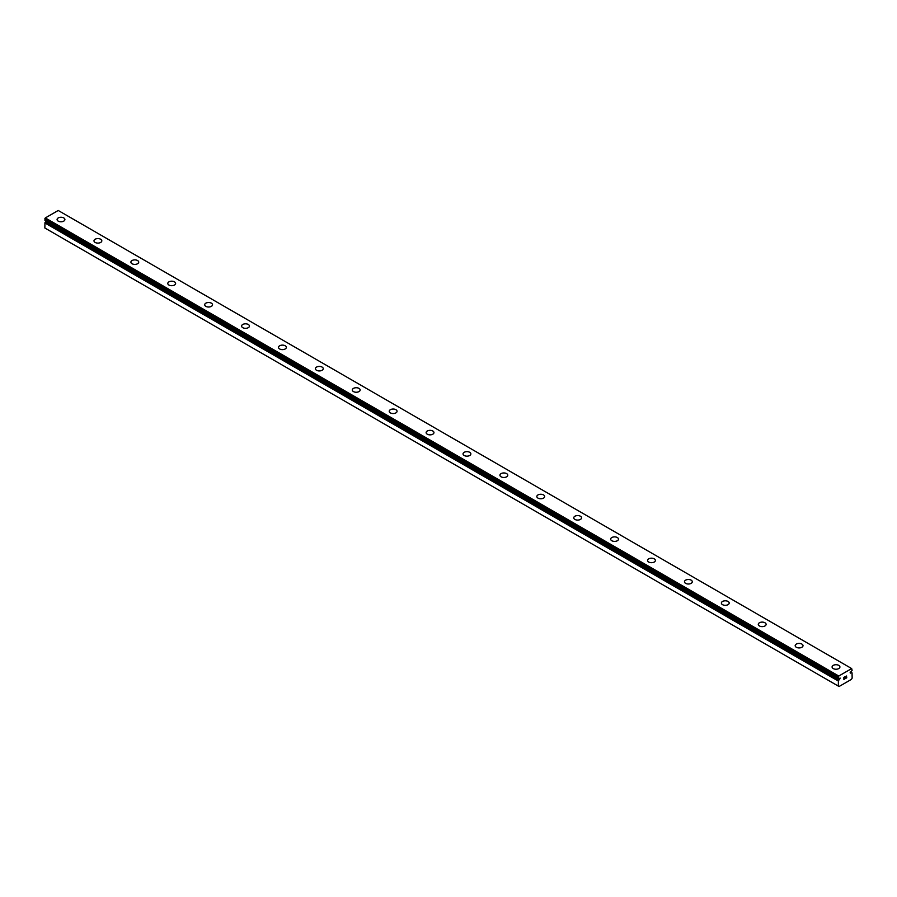 <?xml version="1.0" encoding="UTF-8"?>
<svg xmlns="http://www.w3.org/2000/svg" width="897" height="897" viewBox="0 0 897 897"><rect width="100%" height="100%" fill="white"/><g stroke="black" fill="none" stroke-linecap="round" stroke-linejoin="round"><path stroke-width="1.35" d="M838.314 686.093L839.054 686.519L851.41 679.388L852.15 678.11L852.049 672.941A1.682 0.975 -60 0 1 851.679 672.862A1.682 0.975 -60 0 1 851.488 672.683L850.289 673.142L851.488 671.315A1.682 0.975 -60 0 1 852.116 670.351L851.679 668.579L838.773 676.024L838.347 678.3A1.682 0.975 -60 0 1 838.785 678.367A1.682 0.975 -60 0 1 838.975 678.547L840.175 678.076L839.57 679.466L46.106 221.368L45.512 221.806A1.682 0.975 -60 0 1 44.951 222.714L44.85 227.995L838.314 686.093L838.415 680.812L44.951 222.714M57.083 219.53A3.913 2.265 180 0 1 59.494 217.444A3.913 2.265 180 0 1 63.765 217.926A3.913 2.265 180 0 1 64.909 219.53A3.913 2.265 180 0 1 62.498 221.615A3.913 2.265 180 0 1 58.227 221.133A3.913 2.265 180 0 1 57.083 219.53A3.913 2.265 180 0 1 59.505 217.455A3.913 2.265 180 0 1 63.765 217.937A3.913 2.265 180 0 1 64.909 219.53M100.666 239.252A3.913 2.265 180 0 1 101.821 240.845A3.913 2.265 180 0 1 99.399 242.93A3.913 2.265 180 0 1 95.138 242.437A3.913 2.265 180 0 1 93.983 240.833A3.913 2.265 180 0 1 96.405 238.759A3.913 2.265 180 0 1 100.666 239.252M93.983 240.833A3.913 2.265 180 0 1 96.405 238.748A3.913 2.265 180 0 1 100.666 239.241A3.913 2.265 180 0 1 101.821 240.833M137.577 260.556A3.913 2.265 180 0 1 138.721 262.148A3.913 2.265 180 0 1 136.299 264.234A3.913 2.265 180 0 1 132.038 263.74A3.913 2.265 180 0 1 130.895 262.148A3.913 2.265 180 0 1 133.317 260.063A3.913 2.265 180 0 1 137.577 260.556M130.895 262.148A3.913 2.265 180 0 1 133.305 260.052A3.913 2.265 180 0 1 137.577 260.545A3.913 2.265 180 0 1 138.721 262.148M174.478 281.86A3.913 2.265 180 0 1 175.621 283.452A3.913 2.265 180 0 1 173.211 285.538A3.913 2.265 180 0 1 168.939 285.044A3.913 2.265 180 0 1 167.795 283.452A3.913 2.265 180 0 1 170.217 281.378A3.913 2.265 180 0 1 174.478 281.86M167.795 283.452A3.913 2.265 180 0 1 170.217 281.366A3.913 2.265 180 0 1 174.478 281.849A3.913 2.265 180 0 1 175.621 283.452M204.707 304.756A3.913 2.265 180 0 1 207.117 302.67A3.913 2.265 180 0 1 211.389 303.164A3.913 2.265 180 0 1 212.533 304.767A3.913 2.265 180 0 1 210.111 306.841A3.913 2.265 180 0 1 205.85 306.359A3.913 2.265 180 0 1 204.707 304.756A3.913 2.265 180 0 1 207.117 302.681A3.913 2.265 180 0 1 211.389 303.175A3.913 2.265 180 0 1 212.533 304.756M241.607 326.06A3.913 2.265 180 0 1 244.029 323.974A3.913 2.265 180 0 1 248.29 324.467A3.913 2.265 180 0 1 249.433 326.071A3.913 2.265 180 0 1 247.023 328.156A3.913 2.265 180 0 1 242.751 327.663A3.913 2.265 180 0 1 241.607 326.06A3.913 2.265 180 0 1 244.029 323.985A3.913 2.265 180 0 1 248.29 324.479A3.913 2.265 180 0 1 249.433 326.06M278.507 347.374A3.913 2.265 180 0 1 280.929 345.289A3.913 2.265 180 0 1 285.19 345.771A3.913 2.265 180 0 1 286.345 347.374A3.913 2.265 180 0 1 283.923 349.46A3.913 2.265 180 0 1 279.662 348.967A3.913 2.265 180 0 1 278.507 347.374A3.913 2.265 180 0 1 280.929 345.289A3.913 2.265 180 0 1 285.19 345.782A3.913 2.265 180 0 1 286.345 347.374M315.419 368.678A3.913 2.265 180 0 1 317.83 366.593A3.913 2.265 180 0 1 322.101 367.086A3.913 2.265 180 0 1 323.245 368.689A3.913 2.265 180 0 1 320.834 370.764A3.913 2.265 180 0 1 316.563 370.282A3.913 2.265 180 0 1 315.419 368.678A3.913 2.265 180 0 1 317.841 366.604A3.913 2.265 180 0 1 322.101 367.086A3.913 2.265 180 0 1 323.245 368.678M352.319 389.982A3.913 2.265 180 0 1 354.741 387.896A3.913 2.265 180 0 1 359.002 388.39A3.913 2.265 180 0 1 360.157 389.993A3.913 2.265 180 0 1 357.735 392.079A3.913 2.265 180 0 1 353.474 391.585A3.913 2.265 180 0 1 352.319 389.982A3.913 2.265 180 0 1 354.741 387.908A3.913 2.265 180 0 1 359.002 388.401A3.913 2.265 180 0 1 360.157 389.982M389.231 411.297A3.913 2.265 180 0 1 391.641 409.2A3.913 2.265 180 0 1 395.913 409.694A3.913 2.265 180 0 1 397.057 411.297A3.913 2.265 180 0 1 394.635 413.382A3.913 2.265 180 0 1 390.374 412.889A3.913 2.265 180 0 1 389.231 411.297A3.913 2.265 180 0 1 391.653 409.211A3.913 2.265 180 0 1 395.913 409.705A3.913 2.265 180 0 1 397.057 411.297M426.131 432.601A3.913 2.265 180 0 1 428.553 430.515A3.913 2.265 180 0 1 432.814 430.997A3.913 2.265 180 0 1 433.957 432.601A3.913 2.265 180 0 1 431.547 434.686A3.913 2.265 180 0 1 427.275 434.193A3.913 2.265 180 0 1 426.131 432.601A3.913 2.265 180 0 1 428.553 430.526A3.913 2.265 180 0 1 432.814 431.009A3.913 2.265 180 0 1 433.957 432.601M463.043 453.916A3.913 2.265 180 0 1 465.453 451.83A3.913 2.265 180 0 1 469.725 452.323A3.913 2.265 180 0 1 470.869 453.916M469.725 452.312A3.913 2.265 180 0 1 470.869 453.904A3.913 2.265 180 0 1 468.447 455.99A3.913 2.265 180 0 1 464.186 455.508A3.913 2.265 180 0 1 463.043 453.904A3.913 2.265 180 0 1 465.453 451.819A3.913 2.265 180 0 1 469.725 452.312M499.943 475.219A3.913 2.265 180 0 1 502.365 473.134A3.913 2.265 180 0 1 506.626 473.627A3.913 2.265 180 0 1 507.769 475.219M506.626 473.616A3.913 2.265 180 0 1 507.769 475.208A3.913 2.265 180 0 1 505.359 477.305A3.913 2.265 180 0 1 501.087 476.812A3.913 2.265 180 0 1 499.943 475.208A3.913 2.265 180 0 1 502.365 473.123A3.913 2.265 180 0 1 506.626 473.616M536.843 496.523A3.913 2.265 180 0 1 539.265 494.438A3.913 2.265 180 0 1 543.526 494.92A3.913 2.265 180 0 1 544.681 496.523A3.913 2.265 180 0 1 542.259 498.609A3.913 2.265 180 0 1 537.998 498.115A3.913 2.265 180 0 1 536.843 496.523A3.913 2.265 180 0 1 539.265 494.438A3.913 2.265 180 0 1 543.526 494.931A3.913 2.265 180 0 1 544.681 496.523M573.755 517.827A3.913 2.265 180 0 1 576.166 515.741A3.913 2.265 180 0 1 580.437 516.235A3.913 2.265 180 0 1 581.581 517.838A3.913 2.265 180 0 1 579.17 519.912A3.913 2.265 180 0 1 574.899 519.43A3.913 2.265 180 0 1 573.755 517.827A3.913 2.265 180 0 1 576.177 515.753A3.913 2.265 180 0 1 580.437 516.235A3.913 2.265 180 0 1 581.581 517.827M610.655 539.131A3.913 2.265 180 0 1 613.077 537.045A3.913 2.265 180 0 1 617.338 537.538A3.913 2.265 180 0 1 618.493 539.142A3.913 2.265 180 0 1 616.071 541.227A3.913 2.265 180 0 1 611.81 540.734A3.913 2.265 180 0 1 610.655 539.131A3.913 2.265 180 0 1 613.077 537.056A3.913 2.265 180 0 1 617.338 537.55A3.913 2.265 180 0 1 618.493 539.131M647.567 560.446A3.913 2.265 180 0 1 649.977 558.349A3.913 2.265 180 0 1 654.249 558.842A3.913 2.265 180 0 1 655.393 560.446A3.913 2.265 180 0 1 652.971 562.531A3.913 2.265 180 0 1 648.71 562.038A3.913 2.265 180 0 1 647.567 560.446A3.913 2.265 180 0 1 649.989 558.36A3.913 2.265 180 0 1 654.249 558.853A3.913 2.265 180 0 1 655.393 560.446M684.467 581.749A3.913 2.265 180 0 1 686.889 579.664A3.913 2.265 180 0 1 691.15 580.146A3.913 2.265 180 0 1 692.293 581.749A3.913 2.265 180 0 1 689.883 583.835A3.913 2.265 180 0 1 685.611 583.342A3.913 2.265 180 0 1 684.467 581.749A3.913 2.265 180 0 1 686.889 579.675A3.913 2.265 180 0 1 691.15 580.157A3.913 2.265 180 0 1 692.293 581.749M728.061 601.472A3.913 2.265 180 0 1 729.205 603.064A3.913 2.265 180 0 1 726.783 605.139A3.913 2.265 180 0 1 722.522 604.656A3.913 2.265 180 0 1 721.379 603.053A3.913 2.265 180 0 1 723.789 600.979A3.913 2.265 180 0 1 728.061 601.472M721.379 603.053A3.913 2.265 180 0 1 723.789 600.968A3.913 2.265 180 0 1 728.061 601.461A3.913 2.265 180 0 1 729.205 603.053M764.962 622.776A3.913 2.265 180 0 1 766.105 624.368A3.913 2.265 180 0 1 763.695 626.454A3.913 2.265 180 0 1 759.423 625.96A3.913 2.265 180 0 1 758.279 624.368A3.913 2.265 180 0 1 760.701 622.283A3.913 2.265 180 0 1 764.962 622.776M758.279 624.368A3.913 2.265 180 0 1 760.701 622.271A3.913 2.265 180 0 1 764.962 622.765A3.913 2.265 180 0 1 766.105 624.368M801.862 644.08A3.913 2.265 180 0 1 803.017 645.672A3.913 2.265 180 0 1 800.595 647.757A3.913 2.265 180 0 1 796.334 647.264A3.913 2.265 180 0 1 795.179 645.672A3.913 2.265 180 0 1 797.601 643.586A3.913 2.265 180 0 1 801.862 644.08M795.179 645.672A3.913 2.265 180 0 1 797.601 643.586A3.913 2.265 180 0 1 801.862 644.068A3.913 2.265 180 0 1 803.017 645.672M832.091 666.976A3.913 2.265 180 0 1 834.502 664.89A3.913 2.265 180 0 1 838.773 665.383A3.913 2.265 180 0 1 839.917 666.987A3.913 2.265 180 0 1 837.506 669.061A3.913 2.265 180 0 1 833.235 668.579A3.913 2.265 180 0 1 832.091 666.976A3.913 2.265 180 0 1 834.513 664.901A3.913 2.265 180 0 1 838.773 665.395A3.913 2.265 180 0 1 839.917 666.976M843.999 677.437L843.999 678.278L844.918 676.899L843.999 677.437M843.999 678.412L843.999 679.253L843.999 678.412M843.999 679.253L844.929 678.715L843.999 679.253M843.875 679.455L844.918 678.85L843.875 679.455L843.875 677.37L844.918 676.764M845.647 676.876L846.611 675.99M846.353 677.145L845.793 678.21L846.353 677.145M845.793 678.21L846.779 677.639L845.793 678.21M845.535 678.491L846.779 677.773L845.546 678.502L846.577 676.405L845.849 676.461L846.577 676.226M838.415 680.812A1.682 0.975 -60 0 0 838.975 679.904L839.57 679.466M851.679 668.579L58.227 210.481L45.321 217.926L44.861 220.191L838.314 678.278L44.861 220.191M850.894 672.929L850.165 672.503M838.773 676.024L45.321 217.926M838.314 676.831L44.85 218.733M838.314 681.036L44.85 222.938M852.049 672.941L850.446 672.01L852.105 672.952M851.343 672.672L850.367 672.111M838.314 678.255L44.85 220.157M839.121 679.724L45.657 221.626M838.975 679.904L45.512 221.806"/></g></svg>
